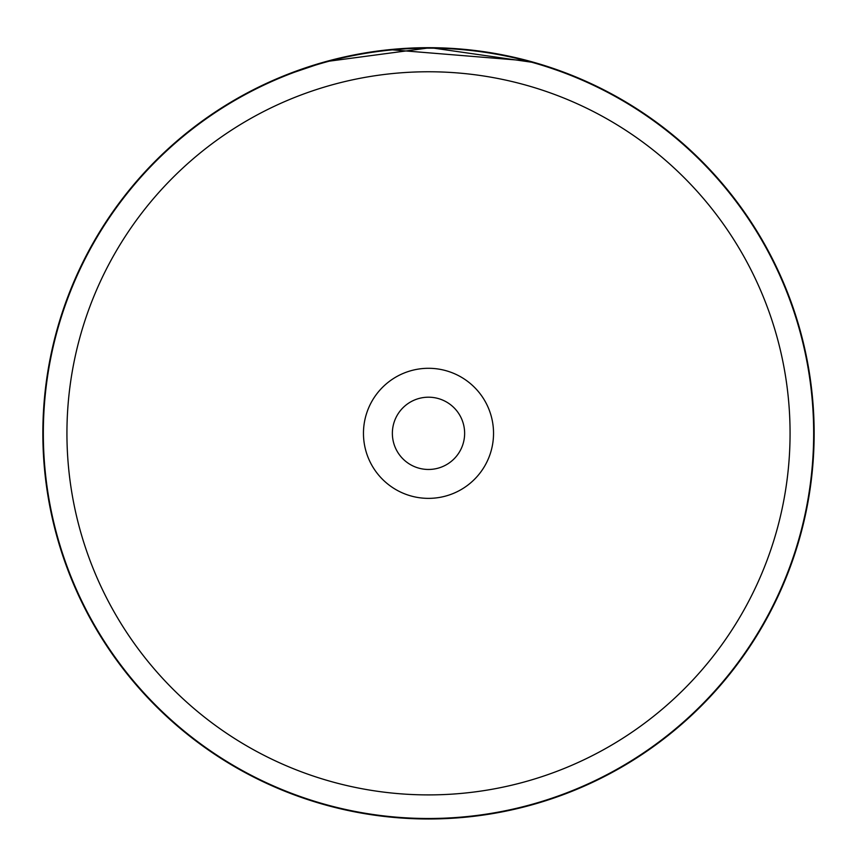 <?xml version="1.0" encoding="UTF-8"?>
<svg xmlns="http://www.w3.org/2000/svg" width="857" height="857" viewBox="0 0 857 857"><rect width="100%" height="100%" fill="white"/><g stroke="black" fill="none" stroke-linecap="round" stroke-linejoin="round"><path stroke-width="1.29" d="M790.068 433.331A361.568 361.568 0 0 0 428.5 71.763A361.568 361.568 0 0 0 66.932 433.331A361.568 361.568 0 0 0 428.5 794.9A361.568 361.568 0 0 0 790.068 433.331M813.668 433.331A385.168 385.168 0 0 0 428.5 48.163A385.168 385.168 0 0 0 43.332 433.331A385.168 385.168 0 0 0 428.5 818.499A385.168 385.168 0 0 0 813.668 433.331M363.464 433.331A65.036 65.036 0 0 0 428.5 498.367A65.036 65.036 0 0 0 493.536 433.331A65.036 65.036 0 0 0 428.5 368.296A65.036 65.036 0 0 0 363.464 433.331M392.367 433.331A36.133 36.133 0 0 0 428.5 469.465A36.133 36.133 0 0 0 464.633 433.331A36.133 36.133 0 0 0 428.5 397.198A36.133 36.133 0 0 0 392.367 433.331M312.516 65.539L311.744 65.785M300.046 69.706L299.125 70.028M284.106 75.737L325.681 61.64L430.493 47.692L535.143 62.722L572.294 75.491M568.984 74.184L564.752 72.556M559.546 70.628L554.104 68.71M545.191 65.764L540.392 64.275M530.558 61.425L520.724 58.876M510.901 56.594L504.034 55.148M501.163 54.591L499.406 54.259M495.742 53.595L494.789 53.423M494.007 53.284L493.182 53.145M460.338 48.999L445.479 48.056M522.127 59.219L529.969 61.276M544.998 65.7L548.33 66.771M547.923 66.632L546.059 66.043M545.395 65.828L544.259 65.464M529.005 61.008L389.646 49.642M386.539 49.974L359.608 53.884M354.155 54.912L333.266 59.626M330.095 60.451L324.685 61.918M315.322 64.661L313.426 65.25M414.617 47.928L381.622 50.542M364.321 53.059L350.138 55.726M814.15 433.331A385.65 385.65 0 0 0 428.5 47.681A385.65 385.65 0 0 0 42.85 433.331A385.65 385.65 0 0 0 428.5 818.981A385.65 385.65 0 0 0 814.15 433.331"/></g></svg>
